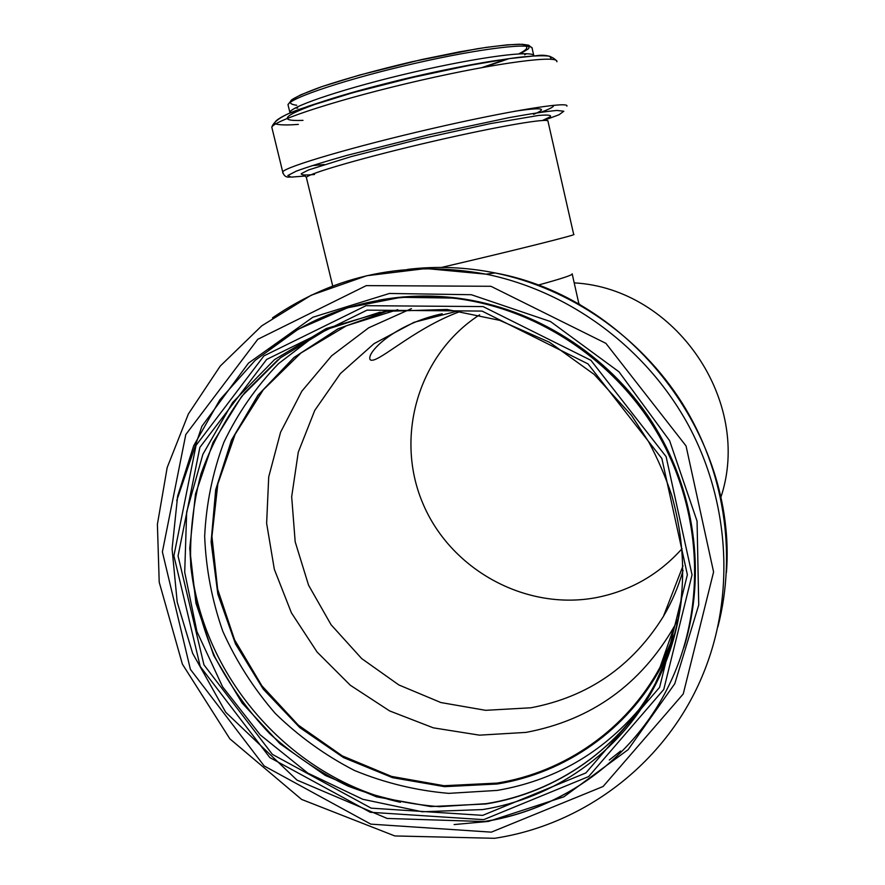 <?xml version="1.0" encoding="UTF-8"?>
<svg xmlns="http://www.w3.org/2000/svg" width="885" height="885" viewBox="0 0 885 885"><rect width="100%" height="100%" fill="white"/><g stroke="black" fill="none" stroke-linecap="round" stroke-linejoin="round"><path stroke-width="1.33" d="M572.241 274.129L579.011 304.363M580.947 305.458L579.1 303.854M572.175 273.808C573.369 274.793 561.942 278.587 537.892 285.18M306.586 178.35L306.343 177.343C309.208 173.228 367.087 156.545 433.075 141.312C499.085 126.035 550.669 117.362 548.014 121.4L573.69 234.459C579.21 234.193 514.207 250.499 441.482 267.425M660.752 665.21L661.825 663.883M460.93 311.221C419.158 326.211 385.993 356.246 373.835 359.93C370.848 360.77 369.499 360.007 369.786 357.628C370.361 349.022 397.133 323.534 442.168 313.755M411.425 308.622L368.68 327.804L331.609 355.825L301.829 391.214L280.578 432.234L268.708 476.949L266.628 523.323L274.328 569.287L291.408 612.829L317.118 652.068L350.327 685.255L389.621 710.92L433.307 727.835L479.482 735.158L526.055 732.393C591.246 720.091 640.685 684.702 674.392 626.237L678.618 617.995M458.441 310.845L414.08 322.295L374.067 343.634L340.404 373.57L314.75 410.408L298.278 452.18L291.674 496.728L295.181 541.797L308.555 585.184L331.09 624.766L361.688 658.584L398.892 684.968L440.885 702.546L485.622 710.323L530.867 707.79C588.038 696.938 632.222 666.46 663.429 616.358C671.892 601.988 678.441 586.689 683.065 570.449M479.626 314.817C418.738 353.945 394.622 435.796 422.388 502.304C449.702 569.011 524.794 610.993 595.937 597.674C630.043 591.047 658.761 574.697 682.092 548.634M720.711 497.757C753.124 401.768 675.631 288.488 574.354 282.879L574.232 282.879M387.984 310.878L338.07 328.811L294.085 357.463L258.077 395.208L231.627 440.044L215.829 489.737L211.261 541.874L217.998 594.045L235.653 643.837L263.398 689.017L299.96 727.514L343.712 757.505L392.697 777.528L444.69 786.522L497.248 783.867C565.427 772.937 627.609 729.627 661.018 667.19L672.987 641.238M397.697 309.661L346.489 325.735L300.955 352.993L263.265 389.842L235.167 434.258L217.832 483.951L211.946 536.443L217.644 589.222L234.569 639.8L261.894 685.82L298.322 725.136L342.218 755.845L391.546 776.41L444.005 785.714L497.071 783.103C564.851 772.218 626.691 729.251 660.033 667.257L675.598 631.647M533.578 114.342C548.501 108.224 542.262 107.185 514.849 111.211M312.007 165.65L324.253 164.522M541.122 112.196C550.193 108.833 554.309 106.532 553.479 105.304M482.059 67.548L506.74 59.052M518.831 53.852C526.188 50.179 528.433 47.591 525.59 46.086M484.449 67.116L508.499 58.83M520.424 53.775L528.511 48.741C530.038 46.153 527.017 44.659 519.473 44.25C509.273 44.549 495.158 46.064 477.137 48.775L412.653 61.596C376.656 70.081 346.068 78.533 320.901 86.973C306.73 92.106 296.951 96.41 291.574 99.883C288.908 102.76 290.623 104.552 296.718 105.249M524.639 54.737L526.564 53.72M533.744 55.434L532.239 48.819C534.308 42.071 481.595 48.122 414.855 63.388C348.126 78.588 290.247 97.848 288.001 104.695L288.444 106.543M295.313 108.003L297.758 108.059M533.92 55.81C533.522 50.002 479.825 56.839 414.069 72.039C348.325 87.184 292.15 105.724 289.826 112.207L288.001 104.695L291.541 99.961L300.657 94.872L321.974 86.608L359.531 75.07L422.012 59.483L460.189 51.717L486.473 47.347L507.548 44.814L522.327 44.283L528.688 45.19L532.139 48.1M496.142 60.578C450.819 67.26 375.373 84.805 329.806 99.275C284.196 114.497 275.257 121.533 302.991 120.371M551.432 59.262L549.74 56.242C543.877 55.324 533.069 55.733 517.316 57.492C482.126 62.094 426.061 73.543 374.51 86.819C349.553 93.478 327.826 99.828 309.341 105.857L288.211 113.756C278.642 118.192 274.206 121.477 274.881 123.635C278.399 125.073 286.231 125.316 298.367 124.387M556.864 61.751C559.32 54.748 498.432 62.459 420.298 80.38C342.185 98.224 274.704 119.973 271.795 127.163L272.281 129.166M566.887 106.156C569.752 101.056 509.483 110.669 431.615 128.668C353.768 146.6 286.065 166.568 282.691 171.834L282.78 173.084M543.844 120.415L559.054 114.729L563.822 111.256L557.008 110.459C546.598 111.344 530.591 113.745 508.975 117.661L428.716 134.763L347.197 155.306C324.718 161.645 307.726 166.933 296.232 171.159L287.813 175.518L291.132 177.122L305.126 176.015M542.494 120.471L550.437 116.676C551.432 115.072 547.417 114.674 538.39 115.47L490.091 123.668L419.413 139.166L351.068 156.623L308.611 169.931L301.254 173.681C301.077 175.097 305.502 175.363 314.54 174.467M717.912 626.746C737.05 552.893 724.052 469.846 682.081 402.918C639.744 336.212 570.228 288.344 495.113 272.945C465.809 267.093 436.648 265.898 407.609 269.394M726.43 572.584C737.017 434.9 630.054 297.327 495.113 272.945L486.053 274.162L425.884 268.531L366.733 275.744L311.221 295.214L261.728 325.846L220.243 366.069L188.361 414.003L167.188 467.512L157.397 524.329L159.211 582.175L182.365 664.093L229.834 738.809L301.575 799.409L394.832 835.949L494.649 838.294C585.781 824.566 668.042 761.288 703.652 672.7C735.214 594.997 729.76 501.319 687.922 424.28C645.729 347.429 569.354 291.209 486.053 274.162C406.967 259.869 335.791 274.438 272.514 317.848M491.33 832.143L603.105 786.488L683.242 693.951L713.587 571.953L686.041 445.929L605.893 343.347L490.909 286.286L366.279 285.623L257.756 339.32L185.784 434.568L162.386 551.886L190.397 669.359L264.195 765.967L370.804 824.134L491.33 832.143M454.138 824.566L488.487 821.402L563.867 796.832L628.129 749.65L674.779 683.707L698.73 604.997L697.07 521.154L669.602 440.675L618.991 371.811L550.514 321.554L471.318 294.716L389.422 293.466L312.814 317.261L248.475 363.127L201.902 426.26L176.723 500.611M683.895 647.499C706.85 573.878 694.968 488.62 651.493 421.238C607.707 354.044 534.573 308.102 457.833 298.145C432.201 294.926 406.901 295.446 381.933 299.694M484.836 821.391C562.119 809.388 632.465 759.142 668.186 686.915C705.4 612.143 703.376 517.305 661.482 440.265C619.323 363.37 540.049 309.296 456.096 298.477C385.307 290.833 322.771 307.726 268.487 349.155M483.697 819.654L588.68 776.554L663.761 689.47L692.048 574.896L666.106 456.627L590.926 360.317L483.055 306.575L366.003 305.69L263.896 355.914L196.039 445.387L173.891 555.824L200.242 666.527L269.814 757.56L370.273 812.275L483.697 819.654M482.712 815.362L585.892 772.926L659.624 687.313L687.368 574.719L661.869 458.541L588.016 363.912L482.048 311.077L367.021 310.137L266.628 359.454L199.877 447.379L178.051 555.979L203.959 664.856L272.381 754.374L371.191 808.16L482.712 815.362M380.152 312.151L327.306 329.231L280.423 357.839L241.749 396.292L213.031 442.489L195.474 494.051L189.733 548.457L195.928 603.094L213.683 655.431L242.125 703.044L279.948 743.721L325.437 775.514L376.512 796.854L430.829 806.567L485.776 803.978C556.333 792.827 620.739 748.135 655.342 683.486L653.761 688.032C684.879 627.708 690.853 563.446 671.704 495.257C665.586 476.86 657.92 459.083 648.727 441.925L631.447 415.308L594.167 374.41L549.519 342.274L499.682 320.337L447.08 309.484L384.953 311.343L326.266 328.523L274.516 359.631L232.644 402.487L202.875 454.326L186.669 512.017L184.711 572.219L196.935 631.558L222.577 686.782L260.212 734.849L307.792 773.092L362.773 799.277L422.156 811.766L482.579 809.576C553.8 798.358 618.825 753.29 653.761 688.032C668.794 660.033 678.087 629.888 681.649 597.574M277.79 359.941L244.78 392.63C226.051 417.466 211.46 444.558 200.995 473.884C193.063 504.052 189.655 534.817 190.762 566.201C194.446 597.441 202.466 627.642 214.812 656.814C229.469 684.935 247.734 710.522 269.626 733.577C293.278 754.805 319.385 772.295 347.938 786.057C377.486 797.429 407.974 804.299 439.38 806.666L486.153 803.68C556.532 792.529 620.761 748.013 655.342 683.486L670.697 648.628M609.278 760.016L620.662 751.011M190.098 553.125C196.094 669.469 285.855 776.776 400.44 802.297M316.952 334.298L278.51 363.647C256.064 386.933 237.866 413.129 223.905 442.234C212.632 472.501 206.216 503.842 204.667 536.266C205.939 568.767 211.991 600.461 222.832 631.348C236.251 661.261 253.752 688.63 275.301 713.465C298.876 736.408 325.249 755.403 354.431 770.459C384.765 782.937 416.204 790.57 448.761 793.358L497.259 790.405C553.944 780.636 601.225 753.644 639.092 709.427M387.929 310.889L337.993 328.822L293.986 357.474L257.955 395.219L231.494 440.066L215.686 489.759L211.106 541.919L217.843 594.1L235.498 643.926L263.243 689.116L299.816 727.625L343.579 757.626L392.586 777.672L444.591 786.665L497.16 784.01C565.36 773.07 627.565 729.76 660.973 667.301L672.976 641.293M499.649 60.014C482.546 62.26 438.141 70.579 397.21 80.679C355.991 90.912 336.665 96.863 316.089 103.7M290.844 112.815L289.826 112.207M556.753 61.032C552.229 56.02 545.248 54.273 535.823 55.766L509.041 58.653L468.718 65.501L412.399 77.515L353.27 92.571L304.838 107.505C285.07 113.811 274.062 120.36 271.795 127.163L282.691 171.834C283.753 175.861 286.187 177.597 290.003 177.055M332.716 285.999L306.343 177.343L304.871 175.805M683.01 565.803L663.429 616.358M668.186 686.915C632.454 759.197 562.019 809.554 484.637 821.557L387.165 818.448L296.951 780.061L225.73 712.27L192.642 653.34L177.188 602.021L172.088 548.921L177.631 496.109L193.715 445.697L219.856 399.788L255.157 360.35L298.289 329.176L347.573 307.792L400.949 297.327L457.833 298.145C431.028 294.771 404.622 295.479 378.625 300.258M661.018 667.19L672.954 641.348M674.392 626.237L660.033 667.257"/></g></svg>
